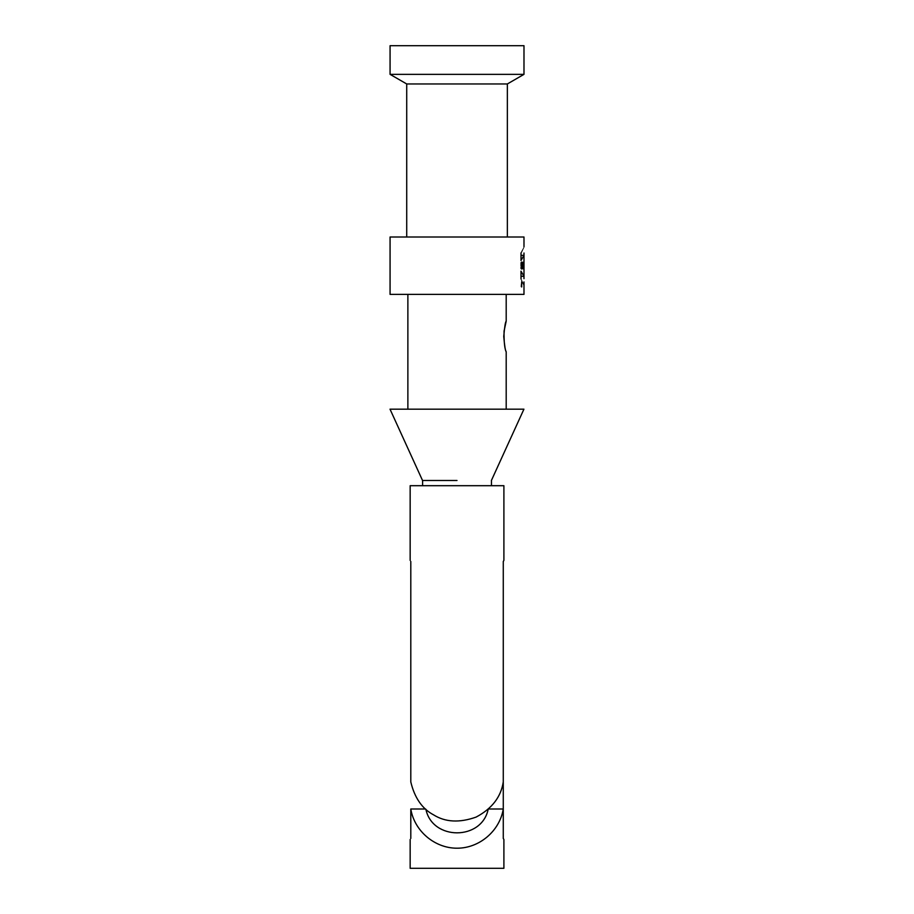 <?xml version="1.0" encoding="UTF-8"?>
<svg xmlns="http://www.w3.org/2000/svg" width="914" height="914" viewBox="0 0 914 914"><rect width="100%" height="100%" fill="white"/><g stroke="black" fill="none" stroke-linecap="round" stroke-linejoin="round"><path stroke-width="1.37" d="M520.969 253.007C524.899 244.666 524.91 244.666 521.014 253.007L521.014 260.479C524.944 253.669 524.922 253.669 520.969 260.479C524.922 253.669 524.944 253.669 521.014 260.479M523.985 246.7L523.985 237L390.072 237L390.072 294.388L523.985 294.388L523.985 284.962M523.985 276.314L523.985 255.349M521.014 271.184C524.944 277.982 524.922 277.982 520.969 271.184C524.922 277.982 524.944 277.982 521.014 271.184L521.014 278.656C524.91 286.996 524.899 286.996 520.969 278.656M523.985 262.272L523.985 268.807M521.688 281.82L521.677 286.973L521.688 281.82M523.711 262.272L523.711 268.807L523.848 262.272M523.573 262.272L523.356 265.917L522.694 262.272L522.694 268.807L523.002 265.243L523.573 268.807L523.356 262.272M521.071 262.752C522.899 259.119 522.922 271.561 521.071 268.533L521.071 267.105C522.168 267.082 522.34 266.031 521.586 263.94L521.071 265.917L521.071 262.752L521.723 262.272M406.719 237L406.719 83.962L507.35 83.962L523.985 74.354L523.985 45.7L390.072 45.7L390.072 74.354L523.985 74.354M507.35 237L507.35 83.962M503.751 336.478C504.574 326.972 505.385 321.865 506.196 321.18L504.06 331.154C503.922 341.95 504.642 348.828 506.196 351.787C505.385 351.022 504.574 345.915 503.751 336.478M506.196 409.175L506.196 351.787M506.196 321.18L506.196 294.388M422.531 480.49L390.015 409.175L523.928 409.175L491.401 480.49M457 480.49L422.531 480.49L457 480.49M425.901 809.313C432.333 840.674 481.735 840.674 488.167 809.313M410.797 561.459C409.952 560.076 409.952 560.076 410.797 561.459L410.797 781.938C414.613 797.876 422.211 808.856 433.602 814.865C445.335 822.234 459.502 822.977 476.103 817.093C491.938 808.684 500.998 796.962 503.271 781.938L503.271 808.993C499.718 831.009 479.347 848.295 457.034 848.203C434.721 848.295 414.35 831.009 410.797 808.993L410.797 838.446C409.952 839.829 409.952 839.829 410.797 838.446C409.952 839.829 409.952 839.829 410.797 838.446M425.536 808.993L410.797 808.993M503.271 838.446L503.9 839.486L503.271 838.446L503.271 808.993L488.533 808.993M503.9 560.419L503.271 561.459L503.9 560.419L503.9 485.7L410.158 485.7L410.158 560.419M503.271 781.938L503.271 561.459M410.158 839.486L410.158 868.3L503.9 868.3L503.9 839.486M491.469 485.7L491.469 480.49M521.3 286.573L521.688 282.22M521.574 284.174L521.631 285.762M521.437 284.574L521.437 285.362M523.985 278.656C523.985 286.985 523.985 286.985 523.985 278.656L523.985 271.184M523.985 282.986L523.985 285.762L523.985 282.986M523.985 285.362L523.985 284.574L523.985 285.362M523.985 253.007C523.985 244.666 523.985 244.666 523.985 253.007L523.985 260.479M523.985 284.391C523.985 292.96 523.985 275.834 523.985 284.391C523.985 291.646 523.985 277.148 523.985 284.391M406.719 83.962L390.072 74.354M407.873 409.175L407.873 294.388M422.599 485.7L422.599 480.49M521.014 276.314L523.973 276.314M521.014 255.337L523.973 255.337"/></g></svg>
